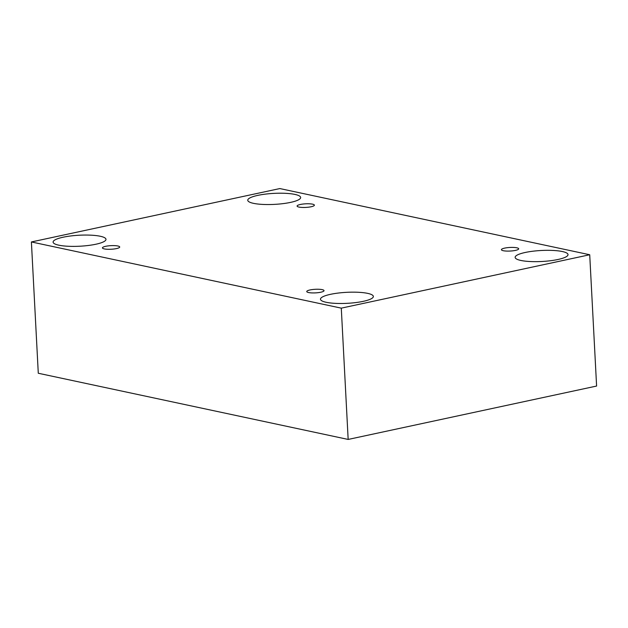 <?xml version="1.0" encoding="UTF-8"?>
<svg xmlns="http://www.w3.org/2000/svg" width="628" height="628" viewBox="0 0 628 628"><rect width="100%" height="100%" fill="white"/><g stroke="black" fill="none" stroke-linecap="round" stroke-linejoin="round"><path stroke-width="0.94" d="M31.4 241.953L38.284 373.252L348.163 439.435L596.6 386.047L589.716 254.748L279.837 188.565L31.4 241.953L341.287 308.144L348.163 439.435M516.828 247.801A8.659 1.798 177 0 1 518.697 248.806A8.659 1.798 177 0 1 510.148 251.051A8.659 1.798 177 0 1 501.411 249.709A8.659 1.798 177 0 1 507.173 247.699A8.659 1.798 177 0 1 516.828 247.801M341.287 308.144L589.716 254.748M312.516 204.155A8.659 1.798 177 0 1 314.377 205.16A8.659 1.798 177 0 1 305.828 207.413A8.659 1.798 177 0 1 297.091 206.07A8.659 1.798 177 0 1 302.853 204.061A8.659 1.798 177 0 1 312.516 204.155M117.852 245.995A8.659 1.798 177 0 1 119.713 247A8.659 1.798 177 0 1 111.164 249.245A8.659 1.798 177 0 1 102.427 247.903A8.659 1.798 177 0 1 108.189 245.893A8.659 1.798 177 0 1 117.852 245.995M322.172 289.634A8.659 1.798 177 0 1 324.032 290.638A8.659 1.798 177 0 1 315.484 292.884A8.659 1.798 177 0 1 306.747 291.541A8.659 1.798 177 0 1 312.509 289.539A8.659 1.798 177 0 1 322.172 289.634M294.94 194.421A26.478 5.503 177 0 1 300.639 197.498A26.478 5.503 177 0 1 274.491 204.375A26.478 5.503 177 0 1 247.762 200.269A26.478 5.503 177 0 1 265.385 194.123A26.478 5.503 177 0 1 294.94 194.421M562.327 251.53A26.478 5.503 177 0 1 568.018 254.607A26.478 5.503 177 0 1 541.87 261.484A26.478 5.503 177 0 1 515.141 257.378A26.478 5.503 177 0 1 532.764 251.231A26.478 5.503 177 0 1 562.327 251.53M367.663 293.37A26.478 5.503 177 0 1 373.354 296.44A26.478 5.503 177 0 1 347.206 303.324A26.478 5.503 177 0 1 320.476 299.211A26.478 5.503 177 0 1 338.099 293.072A26.478 5.503 177 0 1 367.663 293.37M100.284 236.261A26.478 5.503 177 0 1 105.975 239.331A26.478 5.503 177 0 1 79.827 246.215A26.478 5.503 177 0 1 53.097 242.102A26.478 5.503 177 0 1 70.721 235.963A26.478 5.503 177 0 1 100.284 236.261"/></g></svg>
